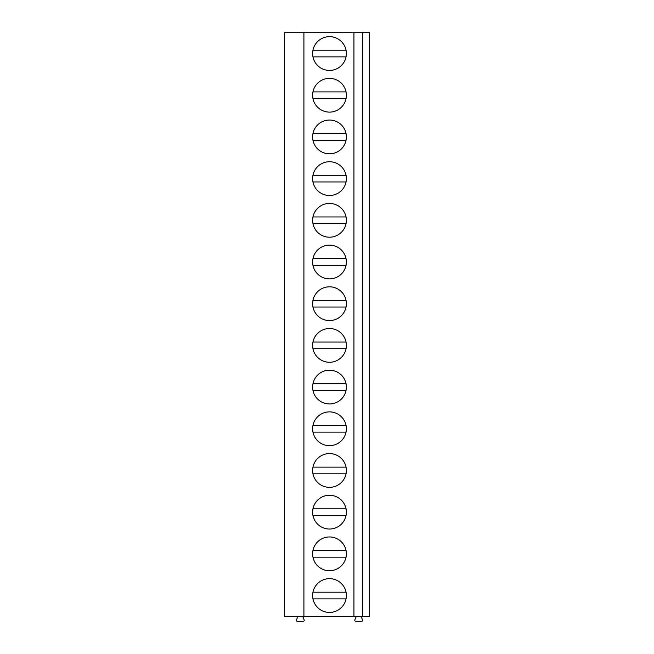 <?xml version="1.0" encoding="UTF-8"?>
<svg xmlns="http://www.w3.org/2000/svg" width="654" height="654" viewBox="0 0 654 654"><rect width="100%" height="100%" fill="white"/><g stroke="black" fill="none" stroke-linecap="round" stroke-linejoin="round"><path stroke-width="0.98" d="M362.856 32.7L362.856 616.379L369.526 616.379L369.526 32.7L284.474 32.7L284.474 616.379L303.914 616.379L303.914 32.7M353.945 32.7L353.945 616.379L303.914 616.379M329.502 578.651A16.881 16.881 0 0 0 312.62 595.532A16.881 16.881 0 0 0 329.502 612.422A16.881 16.881 0 0 0 346.383 595.532A16.881 16.881 0 0 0 329.502 578.651M329.502 536.959A16.881 16.881 0 0 0 312.62 553.84A16.881 16.881 0 0 0 329.502 570.729A16.881 16.881 0 0 0 346.383 553.84A16.881 16.881 0 0 0 329.502 536.959M329.502 495.266A16.881 16.881 0 0 0 312.62 512.156A16.881 16.881 0 0 0 329.502 529.037A16.881 16.881 0 0 0 346.383 512.156A16.881 16.881 0 0 0 329.502 495.266M329.502 453.574A16.881 16.881 0 0 0 312.62 470.463A16.881 16.881 0 0 0 329.502 487.344A16.881 16.881 0 0 0 346.383 470.463A16.881 16.881 0 0 0 329.502 453.574M329.502 411.881A16.881 16.881 0 0 0 312.62 428.771A16.881 16.881 0 0 0 329.502 445.652A16.881 16.881 0 0 0 346.383 428.771A16.881 16.881 0 0 0 329.502 411.881M329.502 370.189A16.881 16.881 0 0 0 312.62 387.078A16.881 16.881 0 0 0 329.502 403.959A16.881 16.881 0 0 0 346.383 387.078A16.881 16.881 0 0 0 329.502 370.189M329.502 328.504A16.881 16.881 0 0 0 312.62 345.386A16.881 16.881 0 0 0 329.502 362.267A16.881 16.881 0 0 0 346.383 345.386A16.881 16.881 0 0 0 329.502 328.504M329.502 286.812A16.881 16.881 0 0 0 312.62 303.693A16.881 16.881 0 0 0 329.502 320.583A16.881 16.881 0 0 0 346.383 303.693A16.881 16.881 0 0 0 329.502 286.812M329.502 245.119A16.881 16.881 0 0 0 312.62 262.001A16.881 16.881 0 0 0 329.502 278.89A16.881 16.881 0 0 0 346.383 262.001A16.881 16.881 0 0 0 329.502 245.119M329.502 203.427A16.881 16.881 0 0 0 312.62 220.308A16.881 16.881 0 0 0 329.502 237.198A16.881 16.881 0 0 0 346.383 220.308A16.881 16.881 0 0 0 329.502 203.427M329.502 161.734A16.881 16.881 0 0 0 312.62 178.624A16.881 16.881 0 0 0 329.502 195.505A16.881 16.881 0 0 0 346.383 178.624A16.881 16.881 0 0 0 329.502 161.734M329.502 120.042A16.881 16.881 0 0 0 312.62 136.931A16.881 16.881 0 0 0 329.502 153.813A16.881 16.881 0 0 0 346.383 136.931A16.881 16.881 0 0 0 329.502 120.042M329.502 78.349A16.881 16.881 0 0 0 312.62 95.239A16.881 16.881 0 0 0 329.502 112.12A16.881 16.881 0 0 0 346.383 95.239A16.881 16.881 0 0 0 329.502 78.349M329.502 36.657A16.881 16.881 0 0 0 312.62 53.546A16.881 16.881 0 0 0 329.502 70.428A16.881 16.881 0 0 0 346.383 53.546A16.881 16.881 0 0 0 329.502 36.657M362.529 32.7L362.529 616.379L353.945 616.379M369.526 582.608L369.526 608.457M369.526 540.915L369.526 566.765M369.526 499.231L369.526 525.072M369.526 457.538L369.526 483.388M369.526 415.846L369.526 441.695M369.526 374.153L369.526 400.003M369.526 332.461L369.526 358.31M369.526 290.768L369.526 316.618M369.526 249.076L369.526 274.925M369.526 207.383L369.526 233.233M369.526 165.699L369.526 191.548M369.526 124.007L369.526 149.856M369.526 82.314L369.526 108.163M369.526 40.622L369.526 66.471M302.696 616.379L304.159 619.918A0.997 0.997 0 0 1 303.235 621.3L297.398 621.3A0.997 0.997 0 0 1 296.475 619.918L297.938 616.379M361.065 616.379L362.529 619.918A0.997 0.997 0 0 1 361.605 621.3L355.768 621.3A0.997 0.997 0 0 1 354.844 619.918L356.307 616.379M312.947 598.868L346.056 598.868M346.056 592.197L312.947 592.197M312.947 557.175L346.056 557.175M346.056 550.505L312.947 550.505M312.947 515.491L346.056 515.491M346.056 508.82L312.947 508.82M312.947 473.798L346.056 473.798M346.056 467.128L312.947 467.128M312.947 432.106L346.056 432.106M346.056 425.435L312.947 425.435M312.947 390.413L346.056 390.413M346.056 383.743L312.947 383.743M312.947 348.721L346.056 348.721M346.056 342.05L312.947 342.05M312.947 307.028L346.056 307.028M346.056 300.358L312.947 300.358M312.947 265.336L346.056 265.336M346.056 258.665L312.947 258.665M312.947 223.643L346.056 223.643M346.056 216.973L312.947 216.973M312.947 181.959L346.056 181.959M346.056 175.288L312.947 175.288M312.947 140.267L346.056 140.267M346.056 133.596L312.947 133.596M312.947 98.574L346.056 98.574M346.056 91.903L312.947 91.903M312.947 56.882L346.056 56.882M346.056 50.211L312.947 50.211"/></g></svg>
